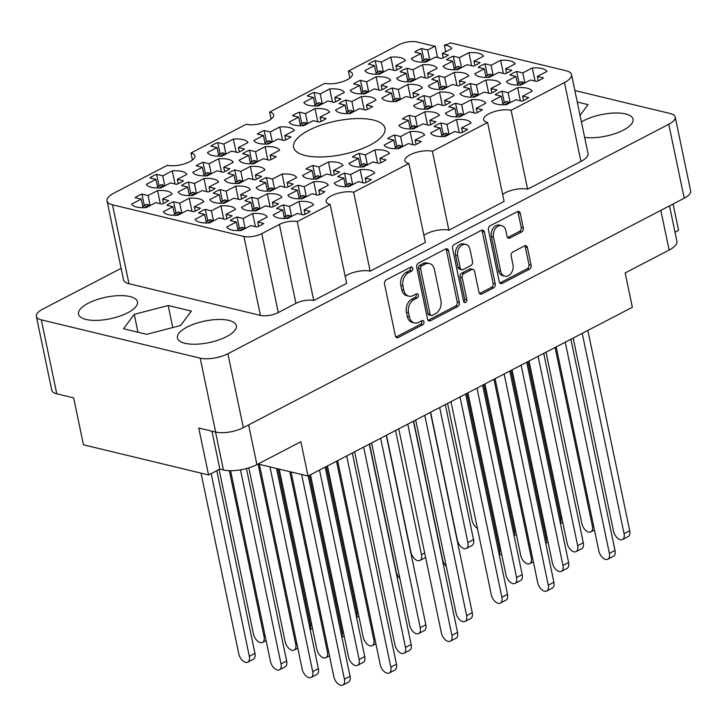 <?xml version="1.0" encoding="UTF-8"?>
<svg xmlns="http://www.w3.org/2000/svg" width="727" height="727" viewBox="0 0 727 727"><rect width="100%" height="100%" fill="white"/><g stroke="black" fill="none" stroke-linecap="round" stroke-linejoin="round"><path stroke-width="1.09" d="M107.051 200.961A21.892 7.988 -11.8 0 0 112.503 204.796L128.988 283.721A21.892 7.988 168.2 0 1 123.535 279.877L107.051 200.961A21.892 7.988 -11.8 0 1 114.112 193.018L167.455 165.256A16.094 5.871 -11.8 0 0 185.421 163.52A16.094 5.871 -11.8 0 0 194.963 155.842A16.094 5.871 -11.8 0 0 190.956 153.024L246.189 124.281A16.094 5.871 -11.8 0 0 264.155 122.545A16.094 5.871 -11.8 0 0 273.697 114.866A16.094 5.871 -11.8 0 0 269.69 112.049L324.914 83.305A16.094 5.871 -11.8 0 0 342.88 81.569A16.094 5.871 -11.8 0 0 352.422 73.9A16.094 5.871 -11.8 0 0 348.415 71.073L398.941 44.774A12.877 4.698 -11.8 0 1 416.798 41.921L432.647 45.737A12.877 4.698 168.2 0 0 435.191 46.101L427.694 49.999L421.596 48.536A20.929 7.633 -11.8 0 0 414.781 52.08L420.878 53.553L411.346 58.514A20.929 7.633 -11.8 0 0 416.298 61.486A20.929 7.633 -11.8 0 0 425.922 62.031L435.464 57.06L441.562 58.533A20.929 7.633 -11.8 0 0 448.377 54.988L442.28 53.516L451.812 48.555A20.929 7.633 -11.8 0 0 444.333 45.138A12.877 4.698 168.2 0 0 450.495 42.884L566.079 70.746A21.892 7.988 -11.8 0 1 571.522 74.581A21.892 7.988 -11.8 0 1 564.47 82.524L511.117 110.286L527.611 189.211L580.955 161.449L564.47 82.524M369.907 73.563A20.929 7.633 -11.8 0 0 379.521 74.109L389.063 69.147L395.161 70.619A20.929 7.633 -11.8 0 0 401.976 67.066L395.879 65.603L405.412 60.632A20.929 7.633 -11.8 0 0 390.835 57.124L381.293 62.086L375.196 60.614A20.929 7.633 -11.8 0 0 368.38 64.158L374.478 65.63L364.945 70.592A20.929 7.633 -11.8 0 0 369.907 73.563M418.588 108.568A20.929 7.633 -11.8 0 0 428.212 109.114L437.745 104.143L443.843 105.615A20.929 7.633 -11.8 0 0 450.658 102.071L444.56 100.599L454.102 95.637A20.929 7.633 -11.8 0 0 439.526 92.12L429.984 97.082L423.886 95.619A20.929 7.633 -11.8 0 0 417.071 99.163L423.169 100.635L413.627 105.597A20.929 7.633 -11.8 0 0 418.588 108.568M479.693 76.762A20.929 7.633 -11.8 0 0 489.307 77.307L498.849 72.346L504.947 73.818A20.929 7.633 -11.8 0 0 511.763 70.265L505.665 68.801L515.207 63.831A20.929 7.633 -11.8 0 0 500.621 60.314L491.088 65.285L484.991 63.812A20.929 7.633 -11.8 0 0 478.175 67.357L484.273 68.829L474.731 73.79A20.929 7.633 -11.8 0 0 479.693 76.762M308.802 105.37A20.929 7.633 -11.8 0 0 318.417 105.915L327.959 100.944L334.057 102.416A20.929 7.633 -11.8 0 0 340.872 98.872L334.774 97.4L344.316 92.438A20.929 7.633 -11.8 0 0 329.731 88.921L320.198 93.883L314.091 92.42A20.929 7.633 -11.8 0 0 307.276 95.964L313.382 97.436L303.841 102.398A20.929 7.633 -11.8 0 0 308.802 105.37M401.595 81.206A20.929 7.633 -11.8 0 0 411.218 81.751L420.76 76.789L426.858 78.252A20.929 7.633 -11.8 0 0 433.674 74.708L427.576 73.236L437.109 68.274A20.929 7.633 -11.8 0 0 422.532 64.758L412.991 69.728L406.893 68.256A20.929 7.633 -11.8 0 0 400.077 71.8L406.175 73.273L396.642 78.234A20.929 7.633 -11.8 0 0 401.595 81.206M340.5 113.003A20.929 7.633 -11.8 0 0 350.114 113.548L359.656 108.587L365.754 110.059A20.929 7.633 -11.8 0 0 372.569 106.505L366.472 105.042L376.004 100.072A20.929 7.633 -11.8 0 0 361.428 96.564L351.886 101.526L345.788 100.053A20.929 7.633 -11.8 0 0 338.973 103.607L345.071 105.07L335.538 110.041A20.929 7.633 -11.8 0 0 340.5 113.003M433.292 88.848A20.929 7.633 -11.8 0 0 442.916 89.394L452.448 84.423L458.546 85.895A20.929 7.633 -11.8 0 0 465.362 82.351L459.264 80.879L468.806 75.917A20.929 7.633 -11.8 0 0 454.23 72.4L444.688 77.362L438.59 75.89A20.929 7.633 -11.8 0 0 431.774 79.443L437.872 80.915L428.33 85.877A20.929 7.633 -11.8 0 0 433.292 88.848M389.181 148.008A20.929 7.633 -11.8 0 0 398.805 148.553L408.338 143.582L414.435 145.055A20.929 7.633 -11.8 0 0 421.251 141.511L415.153 140.038L424.695 135.077A20.929 7.633 -11.8 0 0 410.11 131.56L400.577 136.522L394.479 135.058A20.929 7.633 -11.8 0 0 387.664 138.603L393.761 140.075L384.219 145.036A20.929 7.633 -11.8 0 0 389.181 148.008M355.203 93.283A20.929 7.633 -11.8 0 0 364.818 93.828L374.36 88.867L380.457 90.339A20.929 7.633 -11.8 0 0 387.273 86.786L381.175 85.323L390.708 80.352A20.929 7.633 -11.8 0 0 376.132 76.844L366.59 81.806L360.492 80.334A20.929 7.633 -11.8 0 0 353.676 83.878L359.774 85.35L350.241 90.321A20.929 7.633 -11.8 0 0 355.203 93.283M294.099 125.089A20.929 7.633 -11.8 0 0 303.713 125.635L313.255 120.664L319.353 122.136A20.929 7.633 -11.8 0 0 326.169 118.592L320.071 117.12L329.613 112.158A20.929 7.633 -11.8 0 0 315.027 108.641L305.494 113.603L299.388 112.14A20.929 7.633 -11.8 0 0 292.572 115.684L298.679 117.156L289.137 122.118A20.929 7.633 -11.8 0 0 294.099 125.089M447.996 69.129A20.929 7.633 -11.8 0 0 457.619 69.665L467.152 64.703L473.25 66.175A20.929 7.633 -11.8 0 0 480.065 62.631L473.968 61.159L483.51 56.197A20.929 7.633 -11.8 0 0 468.933 52.68L459.391 57.642L453.294 56.17A20.929 7.633 -11.8 0 0 446.478 59.723L452.576 61.186L443.034 66.157A20.929 7.633 -11.8 0 0 447.996 69.129M386.891 100.926A20.929 7.633 -11.8 0 0 396.515 101.471L406.057 96.509L412.154 97.972A20.929 7.633 -11.8 0 0 418.97 94.428L412.863 92.956L422.405 87.994A20.929 7.633 -11.8 0 0 407.829 84.477L398.287 89.448L392.189 87.976A20.929 7.633 -11.8 0 0 385.374 91.52L391.471 92.992L381.929 97.954A20.929 7.633 -11.8 0 0 386.891 100.926M450.286 116.202A20.929 7.633 -11.8 0 0 459.9 116.747L469.442 111.785L475.54 113.258A20.929 7.633 -11.8 0 0 482.355 109.704L476.258 108.241L485.8 103.27A20.929 7.633 -11.8 0 0 471.214 99.763L461.681 104.724L455.584 103.252A20.929 7.633 -11.8 0 0 448.768 106.796L454.866 108.268L445.324 113.239A20.929 7.633 -11.8 0 0 450.286 116.202M403.885 128.288A20.929 7.633 -11.8 0 0 413.509 128.833L423.041 123.863L429.139 125.335A20.929 7.633 -11.8 0 0 435.955 121.791L429.857 120.319L439.399 115.357A20.929 7.633 -11.8 0 0 424.822 111.84L415.281 116.802L409.183 115.339A20.929 7.633 -11.8 0 0 402.367 118.883L408.465 120.355L398.923 125.317A20.929 7.633 -11.8 0 0 403.885 128.288M464.989 96.482A20.929 7.633 -11.8 0 0 474.604 97.027L484.146 92.065L490.243 93.538A20.929 7.633 -11.8 0 0 497.059 89.984L490.961 88.521L500.503 83.55A20.929 7.633 -11.8 0 0 485.918 80.043L476.385 85.004L470.287 83.532A20.929 7.633 -11.8 0 0 463.472 87.076L469.569 88.549L460.027 93.51A20.929 7.633 -11.8 0 0 464.989 96.482M435.582 135.922A20.929 7.633 -11.8 0 0 445.197 136.467L454.738 131.505L460.836 132.977A20.929 7.633 -11.8 0 0 467.652 129.424L461.554 127.961L471.096 122.99A20.929 7.633 -11.8 0 0 456.511 119.482L446.978 124.444L440.88 122.972A20.929 7.633 -11.8 0 0 434.064 126.525L440.162 127.988L430.62 132.959A20.929 7.633 -11.8 0 0 435.582 135.922M496.686 104.125A20.929 7.633 -11.8 0 0 506.301 104.67L515.843 99.708L521.941 101.171A20.929 7.633 -11.8 0 0 528.756 97.627L522.658 96.155L532.191 91.193A20.929 7.633 -11.8 0 0 517.615 87.676L508.073 92.647L501.975 91.175A20.929 7.633 -11.8 0 0 495.16 94.719L501.257 96.191L491.725 101.153A20.929 7.633 -11.8 0 0 496.686 104.125M511.39 84.405A20.929 7.633 -11.8 0 0 521.005 84.95L530.546 79.988L536.644 81.451A20.929 7.633 -11.8 0 0 543.46 77.907L537.362 76.435L546.904 71.473A20.929 7.633 -11.8 0 0 532.318 67.956L522.777 72.918L516.679 71.455A20.929 7.633 -11.8 0 0 509.863 74.999L515.97 76.471L506.428 81.433A20.929 7.633 -11.8 0 0 511.39 84.405M231.722 229.959A20.929 7.633 -11.8 0 0 241.346 230.504L250.879 225.534L256.985 227.006A20.929 7.633 -11.8 0 0 263.792 223.462L257.694 221.989L267.236 217.028A20.929 7.633 -11.8 0 0 252.66 213.511L243.118 218.473L237.02 217A20.929 7.633 -11.8 0 0 230.205 220.554L236.302 222.026L226.76 226.988A20.929 7.633 -11.8 0 0 231.722 229.959M278.123 217.873A20.929 7.633 -11.8 0 0 287.747 218.418L297.279 213.456L303.377 214.928A20.929 7.633 -11.8 0 0 310.193 211.375L304.095 209.912L313.637 204.941A20.929 7.633 -11.8 0 0 299.051 201.434L289.519 206.395L283.421 204.923A20.929 7.633 -11.8 0 0 276.605 208.467L282.703 209.939L273.161 214.901A20.929 7.633 -11.8 0 0 278.123 217.873M339.227 186.076A20.929 7.633 -11.8 0 0 348.842 186.621L358.384 181.65L364.481 183.122A20.929 7.633 -11.8 0 0 371.297 179.578L365.199 178.106L374.741 173.144A20.929 7.633 -11.8 0 0 360.156 169.627L350.623 174.589L344.525 173.126A20.929 7.633 -11.8 0 0 337.71 176.67L343.807 178.142L334.266 183.104A20.929 7.633 -11.8 0 0 339.227 186.076M246.426 210.239A20.929 7.633 -11.8 0 0 256.049 210.785L265.582 205.814L271.689 207.286A20.929 7.633 -11.8 0 0 278.505 203.742L272.398 202.27L281.94 197.308A20.929 7.633 -11.8 0 0 267.363 193.791L257.821 198.753L251.724 197.281A20.929 7.633 -11.8 0 0 244.908 200.834L251.006 202.297L241.464 207.268A20.929 7.633 -11.8 0 0 246.426 210.239M307.53 178.433A20.929 7.633 -11.8 0 0 317.154 178.978L326.687 174.017L332.784 175.48A20.929 7.633 -11.8 0 0 339.6 171.935L333.502 170.463L343.044 165.502A20.929 7.633 -11.8 0 0 328.468 161.985L318.926 166.956L312.828 165.483A20.929 7.633 -11.8 0 0 306.012 169.028L312.11 170.5L302.568 175.461A20.929 7.633 -11.8 0 0 307.53 178.433M292.827 198.153A20.929 7.633 -11.8 0 0 302.45 198.698L311.983 193.736L318.081 195.209A20.929 7.633 -11.8 0 0 324.896 191.655L318.799 190.183L328.34 185.221A20.929 7.633 -11.8 0 0 313.764 181.705L304.222 186.675L298.125 185.203A20.929 7.633 -11.8 0 0 291.309 188.747L297.407 190.22L287.865 195.181A20.929 7.633 -11.8 0 0 292.827 198.153M229.441 182.877A20.929 7.633 -11.8 0 0 239.056 183.422L248.598 178.451L254.695 179.923A20.929 7.633 -11.8 0 0 261.511 176.379L255.413 174.907L264.946 169.945A20.929 7.633 -11.8 0 0 250.37 166.428L240.828 171.39L234.73 169.927A20.929 7.633 -11.8 0 0 227.915 173.471L234.012 174.943L224.479 179.905A20.929 7.633 -11.8 0 0 229.441 182.877M168.337 214.674A20.929 7.633 -11.8 0 0 177.951 215.219L187.493 210.257L193.591 211.73A20.929 7.633 -11.8 0 0 200.407 208.176L194.309 206.713L203.842 201.742A20.929 7.633 -11.8 0 0 189.265 198.235L179.723 203.196L173.626 201.724A20.929 7.633 -11.8 0 0 166.81 205.268L172.908 206.741L163.375 211.711A20.929 7.633 -11.8 0 0 168.337 214.674M258.848 143.437A20.929 7.633 -11.8 0 0 268.463 143.982L278.005 139.011L284.103 140.484A20.929 7.633 -11.8 0 0 290.918 136.94L284.82 135.467L294.353 130.506A20.929 7.633 -11.8 0 0 279.777 126.989L270.235 131.95L264.137 130.487A20.929 7.633 -11.8 0 0 257.322 134.032L263.419 135.504L253.887 140.465A20.929 7.633 -11.8 0 0 258.848 143.437M197.744 175.234A20.929 7.633 -11.8 0 0 207.359 175.78L216.9 170.818L222.998 172.29A20.929 7.633 -11.8 0 0 229.814 168.737L223.716 167.265L233.258 162.303A20.929 7.633 -11.8 0 0 218.673 158.786L209.14 163.757L203.033 162.285A20.929 7.633 -11.8 0 0 196.217 165.829L202.324 167.301L192.782 172.263A20.929 7.633 -11.8 0 0 197.744 175.234M353.931 166.356A20.929 7.633 -11.8 0 0 363.545 166.901L373.087 161.93L379.185 163.402A20.929 7.633 -11.8 0 0 386.001 159.858L379.903 158.386L389.445 153.424A20.929 7.633 -11.8 0 0 374.859 149.907L365.327 154.869L359.229 153.406A20.929 7.633 -11.8 0 0 352.413 156.95L358.511 158.422L348.969 163.384A20.929 7.633 -11.8 0 0 353.931 166.356M214.738 202.597A20.929 7.633 -11.8 0 0 224.352 203.142L233.894 198.18L239.992 199.643A20.929 7.633 -11.8 0 0 246.807 196.099L240.71 194.627L250.242 189.665A20.929 7.633 -11.8 0 0 235.666 186.148L226.124 191.11L220.027 189.647A20.929 7.633 -11.8 0 0 213.211 193.191L219.309 194.663L209.776 199.625A20.929 7.633 -11.8 0 0 214.738 202.597M244.145 163.157A20.929 7.633 -11.8 0 0 253.759 163.702L263.301 158.731L269.399 160.204A20.929 7.633 -11.8 0 0 276.215 156.659L270.117 155.187L279.65 150.225A20.929 7.633 -11.8 0 0 265.073 146.709L255.531 151.67L249.434 150.207A20.929 7.633 -11.8 0 0 242.618 153.751L248.716 155.224L239.183 160.185A20.929 7.633 -11.8 0 0 244.145 163.157M183.04 194.954A20.929 7.633 -11.8 0 0 192.655 195.499L202.197 190.538L208.295 192.01A20.929 7.633 -11.8 0 0 215.11 188.457L209.012 186.993L218.554 182.023A20.929 7.633 -11.8 0 0 203.969 178.515L194.427 183.477L188.329 182.004A20.929 7.633 -11.8 0 0 181.514 185.549L187.621 187.021L178.079 191.983A20.929 7.633 -11.8 0 0 183.04 194.954M212.448 155.514A20.929 7.633 -11.8 0 0 222.062 156.06L231.604 151.098L237.702 152.561A20.929 7.633 -11.8 0 0 244.517 149.017L238.42 147.545L247.962 142.583A20.929 7.633 -11.8 0 0 233.376 139.066L223.843 144.037L217.736 142.565A20.929 7.633 -11.8 0 0 210.93 146.109L217.028 147.581L207.486 152.543A20.929 7.633 -11.8 0 0 212.448 155.514M200.025 222.317A20.929 7.633 -11.8 0 0 209.649 222.862L219.19 217.9L225.288 219.363A20.929 7.633 -11.8 0 0 232.104 215.819L226.006 214.347L235.539 209.385A20.929 7.633 -11.8 0 0 220.963 205.868L211.421 210.839L205.323 209.367A20.929 7.633 -11.8 0 0 198.507 212.911L204.605 214.383L195.072 219.345A20.929 7.633 -11.8 0 0 200.025 222.317M261.129 190.51A20.929 7.633 -11.8 0 0 270.753 191.056L280.286 186.094L286.393 187.566A20.929 7.633 -11.8 0 0 293.208 184.022L287.101 182.55L296.643 177.588A20.929 7.633 -11.8 0 0 282.067 174.071L272.525 179.033L266.427 177.561A20.929 7.633 -11.8 0 0 259.612 181.114L265.709 182.577L256.168 187.548A20.929 7.633 -11.8 0 0 261.129 190.51M151.343 187.321A20.929 7.633 -11.8 0 0 160.958 187.857L170.5 182.895L176.597 184.367A20.929 7.633 -11.8 0 0 183.413 180.823L177.315 179.351L186.857 174.389A20.929 7.633 -11.8 0 0 172.272 170.872L162.739 175.834L156.641 174.362A20.929 7.633 -11.8 0 0 149.826 177.915L155.923 179.378L146.381 184.349A20.929 7.633 -11.8 0 0 151.343 187.321M144.319 205.514L141.938 194.082A20.929 7.633 168.2 0 0 135.122 197.635L141.22 199.107L131.678 204.069A20.929 7.633 -11.8 0 0 136.64 207.041A20.929 7.633 -11.8 0 0 146.254 207.586L155.796 202.615L161.894 204.087A20.929 7.633 168.2 0 0 168.709 200.543L162.612 199.071L163.52 203.415M501.666 225.634L499.549 225.125A8.451 6.234 103.6 0 0 493.197 228.124A8.451 6.234 103.6 0 0 491.397 236.557L498.531 270.68A8.451 6.234 103.6 0 0 502.721 275.687L504.829 276.196A8.451 6.234 103.6 0 0 508.418 275.687A8.451 6.234 103.6 0 0 512.98 264.764L511.163 256.058A3.162 2.335 103.6 0 1 512.871 251.978L524.521 245.917A3.162 2.335 103.6 0 1 525.857 245.717A3.162 2.335 103.6 0 1 527.429 247.589L531.092 265.164A3.162 2.335 103.6 0 1 529.392 269.244L502.166 283.403A3.162 2.335 103.6 0 1 500.83 283.603A3.162 2.335 103.6 0 1 499.258 281.731L488.435 229.886A3.162 2.335 103.6 0 1 490.134 225.806L517.36 211.639A3.162 2.335 103.6 0 1 518.696 211.448A3.162 2.335 103.6 0 1 520.268 213.32L523.304 227.869A3.162 2.335 103.6 0 1 521.595 231.949L509.954 238.011A3.162 2.335 103.6 0 1 508.609 238.202A3.162 2.335 103.6 0 1 507.037 236.33L505.856 230.641A8.451 6.234 103.6 0 0 501.666 225.634A8.451 6.234 103.6 0 0 495.314 228.632A8.451 6.234 103.6 0 0 493.515 237.066L500.639 271.189A8.451 6.234 103.6 0 0 504.829 276.196M465.607 302.432A2.208 1.636 103.6 0 0 466.798 299.579L462.227 277.696A3.162 2.335 103.6 0 1 463.935 273.616L471.659 269.59A3.162 2.335 103.6 0 1 473.004 269.399A3.162 2.335 103.6 0 1 474.567 271.271L478.966 292.29A3.162 2.335 103.6 0 0 480.529 294.162A3.162 2.335 103.6 0 0 481.874 293.972L493.524 287.91A3.162 2.335 103.6 0 0 495.223 283.83L484.391 231.995A3.162 2.335 103.6 0 0 482.828 230.123A3.162 2.335 103.6 0 0 481.483 230.314L454.266 244.481A3.162 2.335 103.6 0 0 452.557 248.561L463.572 301.26A2.208 1.636 103.6 0 0 464.671 302.568A2.208 1.636 103.6 0 0 465.607 302.432M463.744 301.769A2.208 1.636 103.6 0 0 464.689 299.07L466.798 299.579M373.369 120.037A46.682 17.03 -11.8 0 0 321.27 125.062A46.682 17.03 -11.8 0 0 293.599 147.317A46.682 17.03 -11.8 0 0 305.213 155.505A46.682 17.03 -11.8 0 0 357.311 150.48A46.682 17.03 -11.8 0 0 384.983 128.225A46.682 17.03 -11.8 0 0 373.369 120.037M228.841 320.407A30.098 10.987 -11.8 0 0 195.254 323.651A30.098 10.987 -11.8 0 0 177.406 338A30.098 10.987 -11.8 0 0 184.894 343.28A30.098 10.987 -11.8 0 0 218.491 340.036A30.098 10.987 -11.8 0 0 236.339 325.687A30.098 10.987 -11.8 0 0 228.841 320.407M129.96 296.571A30.098 10.987 -11.8 0 0 96.364 299.815A30.098 10.987 -11.8 0 0 78.516 314.164A30.098 10.987 -11.8 0 0 86.013 319.444A30.098 10.987 -11.8 0 0 119.601 316.2A30.098 10.987 -11.8 0 0 137.448 301.85A30.098 10.987 -11.8 0 0 129.96 296.571M584.644 137.376A30.098 10.987 -11.8 0 0 617.105 132.887A30.098 10.987 -11.8 0 0 633.035 119.228A30.098 10.987 -11.8 0 0 625.547 113.939A30.098 10.987 -11.8 0 0 581.427 121.963M421.596 48.536L423.986 59.959M375.196 60.614L377.586 72.037M423.886 95.619L426.267 107.042M484.991 63.812L487.372 75.235M314.091 92.42L316.481 103.843M406.893 68.256L409.283 79.679M345.788 100.053L348.178 111.485M438.59 75.89L440.98 87.322M394.479 135.058L396.86 146.481M360.492 80.334L362.882 91.766M299.388 112.14L301.778 123.563M453.294 56.17L455.684 67.602M392.189 87.976L394.579 99.399M455.584 103.252L457.965 114.684M409.183 115.339L411.564 126.762M470.287 83.532L472.668 94.955M440.88 122.972L443.261 134.404M501.975 91.175L504.365 102.598M516.679 71.455L519.069 82.878M237.02 217L239.41 228.432M283.421 204.923L285.802 216.346M344.525 173.126L346.906 184.549M251.724 197.281L254.114 208.713M312.828 165.483L315.209 176.906M298.125 185.203L300.505 196.626M234.73 169.927L237.12 181.35M173.626 201.724L176.016 213.156M264.137 130.487L266.527 141.91M203.033 162.285L205.423 173.708M359.229 153.406L361.61 164.829M220.027 189.647L222.417 201.07M249.434 150.207L251.824 161.63M188.329 182.004L190.719 193.427M217.736 142.565L220.127 153.988M205.323 209.367L207.713 220.79M266.427 177.561L268.817 188.993M156.641 174.362L159.022 185.794M445.706 51.735L444.333 45.138M459.355 302.496L448.523 250.661A3.162 2.335 103.6 0 0 446.96 248.788A3.162 2.335 103.6 0 0 445.615 248.979L418.398 263.147A3.162 2.335 103.6 0 0 416.689 267.227L427.521 319.062A3.162 2.335 103.6 0 0 429.084 320.934A3.162 2.335 103.6 0 0 430.429 320.743L457.647 306.576A3.162 2.335 103.6 0 0 459.355 302.496L457.238 301.987L446.414 250.152A3.162 2.335 103.6 0 0 445.815 248.888M121.127 268.345L42.784 309.111A19.956 7.279 -11.8 0 0 36.35 316.354A19.956 7.279 -11.8 0 0 41.321 319.853L200.216 358.157A19.956 7.279 -11.8 0 0 227.887 353.731L668.767 124.272A19.956 7.279 -11.8 0 0 675.201 117.029A19.956 7.279 -11.8 0 0 670.239 113.53L574.857 90.539M675.201 117.029L690.65 190.965A19.956 7.279 168.2 0 1 684.216 198.207L243.336 427.667A19.956 7.279 168.2 0 1 215.665 432.092L198.753 428.021L208.567 474.958L83.478 444.806L73.663 397.869L56.761 393.789A19.956 7.279 168.2 0 1 51.799 390.29L36.35 316.354M408.392 272.825L411.564 271.171A2.208 1.636 103.6 0 0 412.818 268.917A2.208 1.636 103.6 0 0 411.664 267.009A2.208 1.636 103.6 0 0 410.728 267.136L386.219 279.895A3.162 2.335 103.6 0 0 384.51 283.975L395.343 335.81A3.162 2.335 103.6 0 0 396.906 337.682A3.162 2.335 103.6 0 0 398.251 337.492L422.76 324.733A2.208 1.636 103.6 0 0 424.005 322.479A2.208 1.636 103.6 0 0 422.86 320.571A2.208 1.636 103.6 0 0 421.914 320.707L418.743 322.352A10.114 7.461 103.6 0 1 414.454 322.97A10.114 7.461 103.6 0 1 409.437 316.981L408.538 312.665A10.114 7.461 103.6 0 1 413.99 299.606L417.162 297.952A2.208 1.636 103.6 0 0 418.407 295.698A2.208 1.636 103.6 0 0 417.262 293.79A2.208 1.636 103.6 0 0 416.326 293.926L413.145 295.571A10.114 7.461 103.6 0 1 408.856 296.189A10.114 7.461 103.6 0 1 403.839 290.2L402.94 285.884A10.114 7.461 103.6 0 1 408.392 272.825L406.284 272.316A10.114 7.461 103.6 0 0 400.831 285.375L402.94 285.884M269.69 112.049L271.153 119.064M511.117 110.286A16.094 5.871 -11.8 0 0 493.151 112.022A16.094 5.871 -11.8 0 0 483.609 119.691A16.094 5.871 -11.8 0 0 487.617 122.518L504.102 201.443L448.877 230.186L432.392 151.261A16.094 5.871 -11.8 0 0 414.426 152.997A16.094 5.871 -11.8 0 0 404.884 160.667A16.094 5.871 -11.8 0 0 408.892 163.493L353.658 192.237L370.152 271.162L425.377 242.418L408.892 163.493M487.617 122.518L432.392 151.261M190.956 153.024L192.428 160.04M346.652 283.394L313.746 300.515L297.261 221.59L330.158 204.469L346.652 283.394M673.084 203.996L678.582 230.332L675.001 232.204M258.049 464.008L308.03 476.058L300.86 441.725L256.913 464.598A24.145 8.806 168.2 0 1 223.434 469.951L219.845 469.088L208.567 474.958M211.93 431.193L219.845 469.088M308.03 476.058L632.345 307.267L625.175 272.934L669.122 250.061L660.825 210.376M669.503 205.868L676.91 241.309A24.145 8.806 168.2 0 1 669.122 250.061M348.415 71.073L349.887 78.089M128.988 283.721L260.42 315.4L243.927 236.475A12.877 4.698 -11.8 0 0 261.784 233.621L279.404 224.452A12.877 4.698 168.2 0 1 297.261 221.59M112.503 204.796L243.927 236.475M261.784 233.621L278.268 312.546L295.898 303.368L279.404 224.452M571.522 74.581L588.016 153.506A21.892 7.988 168.2 0 1 580.955 161.449M502.639 194.427A16.094 5.871 168.2 0 1 527.611 189.211M423.914 235.403A16.094 5.871 168.2 0 1 448.877 230.186M345.18 276.378A16.094 5.871 168.2 0 1 370.152 271.162M313.746 300.515A12.877 4.698 -11.8 0 0 295.898 303.368M278.268 312.546A12.877 4.698 168.2 0 1 260.42 315.4M191.346 311.101L168.164 305.513L134.25 314.337L123.508 328.749L146.69 334.338L180.605 325.514L191.346 311.101M580.046 115.366L588.043 104.633L577.265 102.034M353.658 192.237A16.094 5.871 -11.8 0 0 335.692 193.973A16.094 5.871 -11.8 0 0 326.159 201.643A16.094 5.871 -11.8 0 0 330.158 204.469M162.612 199.071L172.154 194.109A20.929 7.633 -11.8 0 0 157.568 190.592L148.035 195.554L150.125 205.568M141.938 194.082L148.035 195.554M172.772 327.55L168.164 305.513M137.985 332.239L134.25 314.337M435.191 46.101L437.59 57.578M408.856 296.189L406.738 295.68A10.114 7.461 103.6 0 1 401.731 289.691L400.831 285.375M414.454 322.97L412.336 322.461A10.114 7.461 103.6 0 1 407.329 316.472L406.42 312.156A10.114 7.461 103.6 0 1 411.882 299.097L415.053 297.443A2.208 1.636 103.6 0 0 416.062 294.053M395.933 337.074A3.162 2.335 103.6 0 0 396.133 336.983L420.642 324.224A2.208 1.636 103.6 0 0 421.66 320.843M406.284 272.316L409.455 270.662A2.208 1.636 103.6 0 0 410.464 267.272M428.112 320.325A3.162 2.335 103.6 0 0 428.312 320.234L455.538 306.067A3.162 2.335 103.6 0 0 457.238 301.987M421.778 265.855A2.208 1.636 103.6 0 0 420.579 268.717L430.084 314.218A2.208 1.636 103.6 0 0 431.184 315.527A2.208 1.636 103.6 0 0 432.12 315.391L435.473 313.655A10.114 7.461 103.6 0 0 440.925 300.596L434.428 269.49A10.114 7.461 103.6 0 0 429.412 263.501A10.114 7.461 103.6 0 0 425.122 264.119L421.778 265.855L419.661 265.346A2.208 1.636 103.6 0 0 418.47 268.208L420.579 268.717M431.184 315.527L429.075 315.018A2.208 1.636 103.6 0 1 427.976 313.71L418.47 268.208M429.412 263.501L427.303 262.992A10.114 7.461 103.6 0 0 423.005 263.61L425.122 264.119M419.661 265.346L423.005 263.61M479.556 293.554A3.162 2.335 103.6 0 0 479.756 293.463L491.407 287.401A3.162 2.335 103.6 0 0 493.115 283.321L482.283 231.486A3.162 2.335 103.6 0 0 481.683 230.223M473.004 269.399L470.887 268.89A3.162 2.335 103.6 0 0 469.551 269.081L461.818 273.107A3.162 2.335 103.6 0 0 460.118 277.187L464.689 299.07M470.015 249.452A8.451 6.234 103.6 0 0 465.825 244.445A8.451 6.234 103.6 0 0 459.473 247.444A8.451 6.234 103.6 0 0 457.674 255.877L460.182 267.899A3.162 2.335 103.6 0 0 461.745 269.772A3.162 2.335 103.6 0 0 463.09 269.581L470.823 265.555A3.162 2.335 103.6 0 0 472.523 261.475L470.015 249.452M465.825 244.445L463.708 243.936A8.451 6.234 103.6 0 0 457.356 246.935A8.451 6.234 103.6 0 0 455.556 255.368L457.674 255.877M461.745 269.772L459.637 269.263A3.162 2.335 103.6 0 1 458.074 267.391L455.556 255.368M507.637 237.593A3.162 2.335 103.6 0 0 507.837 237.502L519.487 231.44A3.162 2.335 103.6 0 0 521.195 227.36L518.151 212.811A3.162 2.335 103.6 0 0 517.56 211.548M499.858 282.994A3.162 2.335 103.6 0 0 500.058 282.894L527.275 268.726A3.162 2.335 103.6 0 0 528.983 264.646L525.312 247.08A3.162 2.335 103.6 0 0 524.721 245.817M160.313 203.705L157.568 190.592M141.22 199.107L143.01 207.695M177.315 179.351L178.224 183.695M175.016 183.986L172.272 170.872M162.739 175.834L164.829 185.848M155.923 179.378L157.714 187.975M287.101 182.55L288.01 186.894M284.802 187.184L282.067 174.071M272.525 179.033L274.615 189.047M265.709 182.577L267.509 191.174M226.006 214.347L226.906 218.691M223.698 218.981L220.963 205.868M211.421 210.839L213.511 220.844M204.605 214.383L206.404 222.98M238.42 147.545L239.328 151.888M236.121 152.179L233.376 139.066M223.843 144.037L225.933 154.051M217.028 147.581L218.818 156.178M209.012 186.993L209.921 191.337M206.713 191.628L203.969 178.515M194.427 183.477L196.526 193.491M187.621 187.021L189.411 195.618M270.117 155.187L271.026 159.531M267.809 159.822L265.073 146.709M255.531 151.67L257.631 161.685M248.716 155.224L250.515 163.82M240.71 194.627L241.618 198.971M238.401 199.262L235.666 186.148M226.124 191.11L228.214 201.125M219.309 194.663L221.108 203.26M379.903 158.386L380.812 162.73M377.604 163.021L374.859 149.907M365.327 154.869L367.417 164.884M358.511 158.422L360.301 167.01M223.716 167.265L224.625 171.617M221.417 171.908L218.673 158.786M209.14 163.757L211.23 173.771M202.324 167.301L204.114 175.898M284.82 135.467L285.729 139.811M282.512 140.102L279.777 126.989M270.235 131.95L272.334 141.965M263.419 135.504L265.219 144.091M194.309 206.713L195.218 211.057M192.01 211.348L189.265 198.235M179.723 203.196L181.823 213.211M172.908 206.741L174.707 215.337M255.413 174.907L256.322 179.251M253.105 179.542L250.37 166.428M240.828 171.39L242.927 181.405M234.012 174.943L235.812 183.54M318.799 190.183L319.707 194.536M316.499 194.827L313.764 181.705M304.222 186.675L306.312 196.69M297.407 190.22L299.197 198.816M333.502 170.463L334.411 174.807M331.203 175.098L328.468 161.985M318.926 166.956L321.016 176.97M312.11 170.5L313.91 179.096M272.398 202.27L273.307 206.613M270.099 206.904L267.363 193.791M257.821 198.753L259.912 208.767M251.006 202.297L252.805 210.894M365.199 178.106L366.108 182.45M362.9 182.741L360.156 169.627M350.623 174.589L352.713 184.603M343.807 178.142L345.598 186.739M304.095 209.912L305.004 214.256M301.796 214.547L299.051 201.434M289.519 206.395L291.609 216.41M282.703 209.939L284.493 218.536M257.694 221.989L258.603 226.333M255.395 226.624L252.66 213.511M243.118 218.473L245.208 228.487M236.302 222.026L238.102 230.613M537.362 76.435L538.271 80.779M535.063 81.07L532.318 67.956M522.777 72.918L524.876 82.933M515.97 76.471L517.76 85.068M522.658 96.155L523.567 100.499M520.359 100.789L517.615 87.676M508.073 92.647L510.172 102.652M501.257 96.191L503.057 104.788M461.554 127.961L462.463 132.305M459.255 132.596L456.511 119.482M446.978 124.444L449.068 134.459M440.162 127.988L441.952 136.585M490.961 88.521L491.87 92.865M488.662 93.156L485.918 80.043M476.385 85.004L478.475 95.019M469.569 88.549L471.36 97.145M429.857 120.319L430.766 124.662M427.558 124.953L424.822 111.84M415.281 116.802L417.371 126.816M408.465 120.355L410.255 128.952M476.258 108.241L477.166 112.585M473.959 112.876L471.214 99.763M461.681 104.724L463.771 114.739M454.866 108.268L456.656 116.865M412.863 92.956L413.772 97.3M410.564 97.591L407.829 84.477M398.287 89.448L400.377 99.454M391.471 92.992L393.271 101.589M473.968 61.159L474.876 65.503M471.669 65.793L468.933 52.68M459.391 57.642L461.481 67.656M452.576 61.186L454.375 69.783M320.071 117.12L320.98 121.464M317.772 121.754L315.027 108.641M305.494 113.603L307.585 123.617M298.679 117.156L300.469 125.753M381.175 85.323L382.084 89.666M378.867 89.957L376.132 76.844M366.59 81.806L368.689 91.82M359.774 85.35L361.573 93.947M415.153 140.038L416.062 144.382M412.854 144.673L410.11 131.56M400.577 136.522L402.667 146.536M393.761 140.075L395.552 148.671M459.264 80.879L460.173 85.223M456.965 85.513L454.23 72.4M444.688 77.362L446.778 87.376M437.872 80.915L439.671 89.503M366.472 105.042L367.38 109.386M364.163 109.677L361.428 96.564M351.886 101.526L353.985 111.54M345.071 105.07L346.87 113.666M427.576 73.236L428.476 77.58M425.268 77.871L422.532 64.758M412.991 69.728L415.081 79.734M406.175 73.273L407.974 81.869M334.774 97.4L335.683 101.744M332.475 102.034L329.731 88.921M320.198 93.883L322.288 103.897M313.382 97.436L315.173 106.033M505.665 68.801L506.574 73.145M503.366 73.436L500.621 60.314M491.088 65.285L493.179 75.299M484.273 68.829L486.063 77.425M444.56 100.599L445.469 104.942M442.261 105.233L439.526 92.12M429.984 97.082L432.074 107.096M423.169 100.635L424.968 109.223M395.879 65.603L396.788 69.946M393.58 70.237L390.835 57.124M381.293 62.086L383.393 72.1M374.478 65.63L376.277 74.227M442.28 53.516L443.179 57.86M427.694 49.999L429.784 60.014M420.878 53.553L422.678 62.149M587.861 330.412L629.709 530.728A8.052 4.571 62.5 0 1 628.146 536.59L622.503 539.525A8.052 4.571 62.5 0 1 613.506 531.119L573.176 338.064M524.74 83.005L521.732 81.751A2.254 1.281 -117.5 0 0 521.123 81.806L517.479 83.705M582.218 333.348L624.066 533.663A8.052 4.571 62.5 0 1 622.503 539.525M524.222 82.351L519.051 85.05M164.693 185.921L161.694 184.667A2.254 1.281 -117.5 0 0 161.076 184.722L157.432 186.621M229.368 470.696L264.028 636.579A8.052 4.571 62.5 0 1 262.456 642.441A8.052 4.571 62.5 0 1 253.459 634.026L219.081 469.488M164.175 185.267L159.004 187.957M274.479 189.12L271.48 187.866A2.254 1.281 -117.5 0 0 270.871 187.92L267.227 189.82M336.51 461.227L373.814 639.778A8.052 4.571 62.5 0 1 372.251 645.64A8.052 4.571 62.5 0 1 363.246 637.225L327.468 465.943M273.97 188.466L268.79 191.156M276.533 468.461L318.353 668.64A8.052 4.571 62.5 0 1 316.781 674.511L311.147 677.446A8.052 4.571 62.5 0 1 302.15 669.031L259.385 464.335M213.384 220.917L210.376 219.672A2.254 1.281 -117.5 0 0 209.767 219.727L206.123 221.617M269.944 466.879L312.71 671.575A8.052 4.571 62.5 0 1 311.147 677.446M212.866 220.263L207.695 222.962M225.797 154.115L222.789 152.87A2.254 1.281 -117.5 0 0 222.18 152.924L218.536 154.815M225.279 153.47L220.108 156.16M196.39 193.555L193.382 192.31A2.254 1.281 -117.5 0 0 192.773 192.364L189.129 194.263M258.076 464.017L295.716 644.213A8.052 4.571 62.5 0 1 294.153 650.083A8.052 4.571 62.5 0 1 285.157 641.668L248.843 467.861M195.872 192.909L190.701 195.599M257.494 161.757L254.486 160.503A2.254 1.281 -117.5 0 0 253.877 160.558L250.233 162.457M326.341 466.525L356.821 612.416A8.052 4.571 62.5 0 1 356.484 617.005M256.976 161.103L251.806 163.802M228.087 201.197L225.079 199.943A2.254 1.281 -117.5 0 0 224.47 199.998L220.826 201.897M289.773 471.659L327.414 651.855A8.052 4.571 62.5 0 1 325.85 657.717A8.052 4.571 62.5 0 1 316.854 649.311L279.204 469.106M227.569 200.543L222.398 203.242M430.402 412.363L472.25 612.679A8.052 4.571 62.5 0 1 470.687 618.541L465.044 621.476A8.052 4.571 62.5 0 1 456.047 613.07L415.717 420.006M367.28 164.956L364.282 163.702A2.254 1.281 -117.5 0 0 363.664 163.757L360.019 165.656M424.768 415.299L466.616 615.615A8.052 4.571 62.5 0 1 465.044 621.476M366.762 164.302L361.592 167.001M211.094 173.835L208.086 172.59A2.254 1.281 -117.5 0 0 207.477 172.644L203.833 174.544M277.896 468.797L310.42 624.493A8.052 4.571 62.5 0 1 310.084 629.082M210.576 173.19L205.405 175.879M272.198 142.038L269.19 140.784A2.254 1.281 -117.5 0 0 268.581 140.838L264.937 142.737M271.68 141.383L266.509 144.082M246.453 468.551L286.656 660.997A8.052 4.571 62.5 0 1 285.093 666.868L279.45 669.803A8.052 4.571 62.5 0 1 270.453 661.388L230.613 470.714M181.686 213.275L178.678 212.03A2.254 1.281 -117.5 0 0 178.07 212.084L174.425 213.983M240.473 469.86L281.013 663.933A8.052 4.571 62.5 0 1 279.45 669.803M181.168 212.629L175.998 215.319M242.791 181.477L239.783 180.223A2.254 1.281 -117.5 0 0 239.174 180.278L235.53 182.177M309.366 475.358L342.117 632.136A8.052 4.571 62.5 0 1 341.781 636.725M242.273 180.823L237.102 183.522M369.298 444.17L411.146 644.476A8.052 4.571 62.5 0 1 409.583 650.347L403.939 653.282A8.052 4.571 62.5 0 1 394.943 644.867L354.612 451.812M306.176 196.753L303.177 195.508A2.254 1.281 -117.5 0 0 302.559 195.563L298.915 197.462M363.664 447.105L405.512 647.412A8.052 4.571 62.5 0 1 403.939 653.282M305.667 196.108L300.487 198.798M386.282 435.328L425.849 624.757A8.052 4.571 62.5 0 1 424.286 630.627L418.643 633.562A8.052 4.571 62.5 0 1 409.646 625.147L371.588 442.979M320.88 177.034L317.881 175.789A2.254 1.281 -117.5 0 0 317.272 175.843L313.619 177.742M380.639 438.263L420.215 627.692A8.052 4.571 62.5 0 1 418.643 633.562M320.371 176.388L315.191 179.078M325.178 467.134L364.754 656.563A8.052 4.571 62.5 0 1 363.182 662.424L357.539 665.359A8.052 4.571 62.5 0 1 348.542 656.944L310.484 474.776M259.775 208.84L256.776 207.586A2.254 1.281 -117.5 0 0 256.168 207.64L252.514 209.54M319.535 470.069L359.111 659.498A8.052 4.571 62.5 0 1 357.539 665.359M259.266 208.186L254.087 210.875M413.427 421.197L457.547 632.399A8.052 4.571 62.5 0 1 455.983 638.261L450.34 641.196A8.052 4.571 62.5 0 1 441.344 632.79L398.741 428.848M352.577 184.676L349.578 183.422A2.254 1.281 -117.5 0 0 348.96 183.477L345.316 185.376M407.783 424.141L451.912 635.334A8.052 4.571 62.5 0 1 450.34 641.196M352.059 184.022L346.888 186.721M352.322 453.003L396.442 664.196A8.052 4.571 62.5 0 1 394.879 670.067L389.236 673.002A8.052 4.571 62.5 0 1 380.239 664.587L337.637 460.645M291.472 216.473L288.474 215.228A2.254 1.281 -117.5 0 0 287.856 215.283L284.212 217.182M346.688 455.938L390.808 667.132A8.052 4.571 62.5 0 1 389.236 673.002M290.954 215.828L285.784 218.518M308.203 475.967L350.05 676.283A8.052 4.571 62.5 0 1 348.478 682.144L342.835 685.079A8.052 4.571 62.5 0 1 333.838 676.673L291.082 471.968M245.072 228.56L242.073 227.306A2.254 1.281 -117.5 0 0 241.464 227.36L237.811 229.259M301.641 474.513L344.407 679.218A8.052 4.571 62.5 0 1 342.835 685.079M244.563 227.905L239.383 230.595M216.8 470.678L254.959 653.364A8.052 4.571 62.5 0 1 253.396 659.225L247.753 662.161A8.052 4.571 62.5 0 1 238.756 653.755L201.025 473.141M149.989 205.641L146.99 204.387A2.254 1.281 -117.5 0 0 146.372 204.441L142.728 206.341M211.157 473.613L249.325 656.299A8.052 4.571 62.5 0 1 247.753 662.161M149.471 204.987L144.3 207.677M570.886 339.255L615.006 550.448A8.052 4.571 62.5 0 1 613.443 556.319L607.799 559.254A8.052 4.571 62.5 0 1 598.803 550.839L556.191 346.897M510.036 102.725L507.028 101.471A2.254 1.281 -117.5 0 0 506.419 101.535L502.775 103.425M565.242 342.19L609.362 553.383A8.052 4.571 62.5 0 1 607.799 559.254M509.518 102.071L504.347 104.77M509.781 371.052L553.901 582.245A8.052 4.571 62.5 0 1 552.338 588.116L546.695 591.051A8.052 4.571 62.5 0 1 537.698 582.636L495.096 378.694M448.932 134.531L445.933 133.277A2.254 1.281 -117.5 0 0 445.315 133.332L441.671 135.231M504.138 373.987L548.267 585.19A8.052 4.571 62.5 0 1 546.695 591.051M448.414 133.877L443.243 136.567M543.741 353.377L583.308 542.805A8.052 4.571 62.5 0 1 581.745 548.676L576.102 551.611A8.052 4.571 62.5 0 1 567.105 543.196L529.047 361.028M478.339 95.083L475.34 93.838A2.254 1.281 -117.5 0 0 474.722 93.892L471.078 95.791M538.098 356.312L577.674 545.741A8.052 4.571 62.5 0 1 576.102 551.611M477.821 94.437L472.65 97.127M482.637 385.183L522.204 574.612A8.052 4.571 62.5 0 1 520.641 580.473L514.998 583.408A8.052 4.571 62.5 0 1 506.001 575.002L467.943 392.825M417.234 126.889L414.236 125.635A2.254 1.281 -117.5 0 0 413.627 125.689L409.973 127.588M476.994 388.118L516.57 577.547A8.052 4.571 62.5 0 1 514.998 583.408M416.725 126.234L411.546 128.933M526.757 362.219L568.605 562.525A8.052 4.571 62.5 0 1 567.042 568.396L561.398 571.331A8.052 4.571 62.5 0 1 552.402 562.916L512.072 369.861M463.635 114.811L460.636 113.557A2.254 1.281 -117.5 0 0 460.018 113.612L456.374 115.511M521.123 365.154L562.971 565.461A8.052 4.571 62.5 0 1 561.398 571.331M463.117 114.157L457.946 116.847M400.25 99.526L397.242 98.281A2.254 1.281 -117.5 0 0 396.633 98.336L392.989 100.226M466.825 393.407L499.576 550.185A8.052 4.571 62.5 0 1 499.24 554.774M399.732 98.881L394.552 101.571M461.345 67.729L458.346 66.475A2.254 1.281 -117.5 0 0 457.737 66.53L454.084 68.429M527.929 361.61L560.681 518.387A8.052 4.571 62.5 0 1 560.344 522.977M460.836 67.075L455.656 69.765M307.448 123.69L304.44 122.436A2.254 1.281 -117.5 0 0 303.831 122.49L300.187 124.39M399.914 578.538A8.052 4.571 62.5 0 1 396.215 571.804L369.525 444.052M306.93 123.036L301.76 125.735M445.315 404.603L473.522 539.607A8.052 4.571 62.5 0 1 471.95 545.477L466.316 548.412A8.052 4.571 62.5 0 1 457.319 539.997L430.629 412.245M368.553 91.893L365.545 90.639A2.254 1.281 -117.5 0 0 364.936 90.693L361.292 92.593M439.681 407.538L467.879 542.542A8.052 4.571 62.5 0 1 466.316 548.412M368.035 91.239L362.864 93.928M465.653 394.016L507.501 594.332A8.052 4.571 62.5 0 1 505.937 600.193L500.294 603.128A8.052 4.571 62.5 0 1 491.298 594.722L450.967 401.667M402.531 146.609L399.532 145.355A2.254 1.281 -117.5 0 0 398.914 145.409L395.27 147.308M460.018 396.951L501.866 597.267A8.052 4.571 62.5 0 1 500.294 603.128M402.022 145.954L396.842 148.653M446.642 87.449L443.643 86.195A2.254 1.281 -117.5 0 0 443.034 86.249L439.381 88.149M510.954 370.443L545.977 538.107A8.052 4.571 62.5 0 1 545.641 542.696M446.133 86.795L440.953 89.485M353.849 111.613L350.841 110.359A2.254 1.281 -117.5 0 0 350.232 110.413L346.588 112.312M446.314 566.46A8.052 4.571 62.5 0 1 442.616 559.717L413.654 421.087M353.331 110.958L348.16 113.648M414.953 79.806L411.945 78.552A2.254 1.281 -117.5 0 0 411.337 78.616L407.693 80.506M483.8 384.574L514.28 530.465A8.052 4.571 62.5 0 1 513.944 535.054M414.435 79.152L409.265 81.851M425.622 557.518A8.052 4.571 62.5 0 1 425.559 557.554L419.915 560.49A8.052 4.571 62.5 0 1 410.919 552.084L386.5 435.209M322.152 103.97L319.144 102.716A2.254 1.281 -117.5 0 0 318.535 102.771L314.891 104.67M395.552 430.502L421.478 554.628A8.052 4.571 62.5 0 1 419.915 560.49M321.634 103.316L316.463 106.015M493.042 75.363L490.043 74.118A2.254 1.281 -117.5 0 0 489.425 74.172L485.781 76.071M555.074 347.479L592.378 526.021A8.052 4.571 62.5 0 1 590.806 531.891A8.052 4.571 62.5 0 1 581.809 523.476L546.022 352.186M492.524 74.717L487.354 77.407M431.938 107.169L428.939 105.915A2.254 1.281 -117.5 0 0 428.33 105.969L424.677 107.869M493.969 379.285L531.273 557.827A8.052 4.571 62.5 0 1 529.701 563.689A8.052 4.571 62.5 0 1 520.705 555.283L484.918 383.992M431.429 106.515L426.249 109.214M383.256 72.164L380.248 70.919A2.254 1.281 -117.5 0 0 379.639 70.973L375.995 72.873M477.43 528.311A8.052 4.571 62.5 0 1 472.023 520.278L447.605 403.412M382.738 71.519L377.567 74.209M429.657 60.087L426.649 58.832A2.254 1.281 -117.5 0 0 426.04 58.887L422.396 60.786M429.139 59.432L423.968 62.131M498.531 270.68L500.639 271.189M227.887 353.731L243.336 427.667M684.216 198.207L668.767 124.272M215.665 432.092L200.216 358.157M41.321 319.853L56.761 393.789M223.434 469.951L215.519 432.056M248.616 424.913L256.913 464.598M401.731 289.691L403.839 290.2M415.053 297.443L417.162 297.952M411.882 299.097L413.99 299.606M406.42 312.156L408.538 312.665M407.329 316.472L409.437 316.981M420.642 324.224L422.76 324.733M396.133 336.983L398.251 337.492M409.455 270.662L411.564 271.171M446.414 250.152L448.523 250.661M455.538 306.067L457.647 306.576M428.312 320.234L430.429 320.743M427.976 313.71L430.084 314.218M482.283 231.486L484.391 231.995M493.115 283.321L495.223 283.83M491.407 287.401L493.524 287.91M479.756 293.463L481.874 293.972M469.551 269.081L471.659 269.59M461.818 273.107L463.935 273.616M460.118 277.187L462.227 277.696M458.074 267.391L460.182 267.899M519.487 231.44L521.595 231.949M507.837 237.502L509.954 238.011M491.397 236.557L493.515 237.066M525.312 247.08L527.429 247.589M528.983 264.646L531.092 265.164M527.275 268.726L529.392 269.244M500.058 282.894L502.166 283.403M518.151 212.811L520.268 213.32M521.195 227.36L523.304 227.869M521.732 81.751L517.524 83.941M629.709 530.728L624.066 533.663M161.694 184.667L157.486 186.857M265.146 635.998L264.028 636.579M271.48 187.866L267.272 190.056M374.932 639.187L373.814 639.778M210.376 219.672L206.168 221.853M318.353 668.64L312.71 671.575M222.789 152.87L218.582 155.06M193.382 192.31L189.174 194.5M296.843 643.631L295.716 644.213M254.486 160.503L250.279 162.694M357.948 611.834L356.821 612.416M225.079 199.943L220.872 202.133M328.531 651.274L327.414 651.855M364.282 163.702L360.074 165.892M472.25 612.679L466.616 615.615M208.086 172.59L203.878 174.78M311.547 623.911L310.42 624.493M269.19 140.784L264.982 142.974M178.678 212.03L174.471 214.22M286.656 660.997L281.013 663.933M239.783 180.223L235.575 182.413M343.235 631.554L342.117 632.136M303.177 195.508L298.97 197.699M411.146 644.476L405.512 647.412M317.881 175.789L313.673 177.979M425.849 624.757L420.215 627.692M256.776 207.586L252.569 209.776M364.754 656.563L359.111 659.498M349.578 183.422L345.37 185.612M457.547 632.399L451.912 635.334M288.474 215.228L284.266 217.418M396.442 664.196L390.808 667.132M242.073 227.306L237.865 229.496M350.05 676.283L344.407 679.218M146.99 204.387L142.783 206.577M254.959 653.364L249.325 656.299M507.028 101.471L502.82 103.661M615.006 550.448L609.362 553.383M445.933 133.277L441.725 135.467M553.901 582.245L548.267 585.19M475.34 93.838L471.132 96.028M583.308 542.805L577.674 545.741M414.236 125.635L410.028 127.825M522.204 574.612L516.57 577.547M460.636 113.557L456.429 115.747M568.605 562.525L562.971 565.461M397.242 98.281L393.034 100.471M500.694 549.603L499.576 550.185M458.346 66.475L454.139 68.665M561.798 517.797L560.681 518.387M304.44 122.436L300.233 124.626M365.545 90.639L361.337 92.829M473.522 539.607L467.879 542.542M399.532 145.355L395.324 147.545M507.501 594.332L501.866 597.267M443.643 86.195L439.435 88.385M547.095 537.526L545.977 538.107M350.841 110.359L346.634 112.549M411.945 78.552L407.738 80.742M515.398 529.883L514.28 530.465M319.144 102.716L314.936 104.906M424.668 552.965L421.478 554.628M490.043 74.118L485.836 76.308M593.496 525.439L592.378 526.021M428.939 105.915L424.732 108.105M532.391 557.245L531.273 557.827M380.248 70.919L376.041 73.109M426.649 58.832L422.442 61.023M266.1 640.551L262.456 642.441M375.886 643.749L372.251 645.64M297.788 648.184L294.153 650.083M358.893 616.387L356.603 617.577M329.485 655.827L325.85 657.717M312.492 628.464L310.211 629.655M344.189 636.107L341.899 637.297M501.648 554.156L499.358 555.346M562.753 522.359L560.462 523.549M548.049 542.078L545.759 543.269M516.352 534.436L514.062 535.626M594.45 529.992L590.806 531.891M533.345 561.798L529.701 563.689"/></g></svg>
